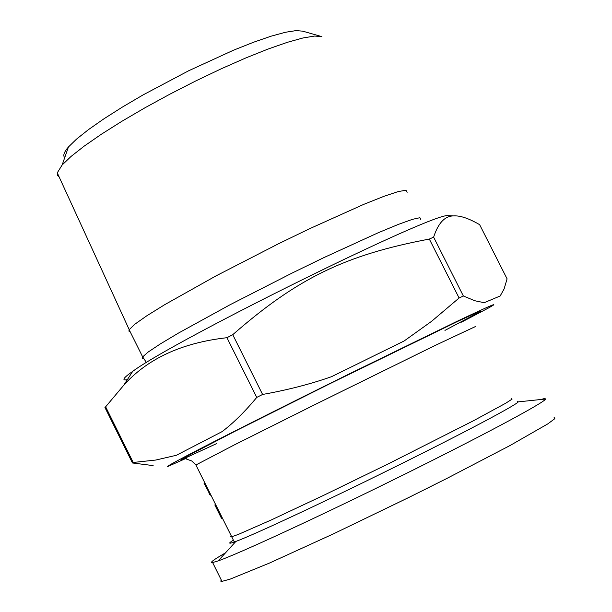 <?xml version="1.0" encoding="UTF-8"?>
<svg xmlns="http://www.w3.org/2000/svg" width="612" height="612" viewBox="0 0 612 612"><rect width="100%" height="100%" fill="white"/><g stroke="black" fill="none" stroke-linecap="round" stroke-linejoin="round"><path stroke-width="0.92" d="M217.046 508.029L215.822 506.399L216.77 508.664L220.404 514.784L221.911 518.708L215.478 506.116L215.049 504.869L215.944 505.787L217.061 508.021M214.827 504.923L219.876 515.074M221.315 517.997L219.884 515.128M209.136 493.502L209.74 494.718M204.033 483.235L204.706 484.589M210.191 494.733L204.064 483.22L204.538 482.998L209.901 494.703L210.26 495.207L210.597 494.534M204.829 484.765L205.295 484.528M205.158 484.612L205.563 484.413M59.127 176.914L57.436 175.277L57.26 172.844L62.141 164.995L71.046 156.45L84.234 146.092L101.347 134.242L121.834 121.314L144.983 107.773L169.929 94.149L195.702 80.968L221.299 68.758L245.71 57.987L267.995 49.075L287.326 42.327L303.047 37.952L314.652 36.054L321.858 36.628M320.764 36.322L302.764 31.174L296.093 30.6L285.475 32.26L271.2 36.154L253.712 42.182L233.623 50.153L188.664 70.763L143.109 94.891L122.308 107.123L103.872 118.843L88.449 129.637L76.523 139.115L68.437 146.987C64.015 152.105 62.776 155.639 64.727 157.59M130.157 331.735L128.91 331.115L129.155 329.73L134.686 324.329L146.62 315.914L164.651 304.707L215.776 276.012L278.169 243.928L309.465 228.781L363.765 204.354L383.969 196.314L398.205 191.571L405.978 190.248L407.148 192.283M105.639 406.812L123.708 385.3C147.576 358.609 181.986 342.743 226.945 337.702L256.749 397.41C245.152 411.44 233.623 422.831 222.164 431.582L176.371 455.282L155.785 460.04L133.209 462.458L105.639 406.812L104.943 407.477L132.444 462.978L153.13 465.594M331.482 376.709C310.789 384.007 287.824 389.921 262.594 394.457L232.744 334.688C297.837 277.879 345.589 254.929 429.318 239.062L459.099 297.998L431.529 321.369L404.127 340.983L331.482 376.709M484.199 302.695L474.866 300.76L463.361 295.994L433.625 237.158C438.246 222.959 444.932 215.875 453.691 215.914C460.155 215.462 468.8 218.377 479.624 224.658L507.08 278.85L504.104 288.94L500.157 296.001L484.199 302.695M226.945 337.702L232.744 334.688M429.318 239.062L433.625 237.158M127.342 379.67C121.413 380.763 123.196 377.994 132.705 371.362C173.961 340.563 432.057 213.007 447.777 215.646L449.69 215.73M459.099 297.998L463.361 295.994M256.749 397.41L262.594 394.457M132.444 462.978L133.209 462.458M221.276 579.992L220.725 581.125L221.965 581.385L230.257 579.09L269.372 563.109L333.203 533.962L409.26 497.25L446.699 478.53L510.018 445.536L547.709 423.94L554.847 418.669L554.044 417.262M186.377 458.243L167.719 466.535C165.99 466.788 176.99 460.767 200.721 448.489C234.97 430.863 290.654 402.88 347.417 374.804L456.078 321.797C490.916 305.235 501.656 300.66 488.307 308.088L461.547 322.157M225.507 552.827C213.573 559.735 209.273 562.979 212.624 562.543L218.178 560.89C238.718 553.715 317.697 517.247 399.101 477C480.581 436.746 543.67 402.994 545.743 398.993L544.55 398.496L540.985 399.491M219.134 512.978L219.639 512.734M215.478 506.116L215.982 505.864M215.822 506.399L216.365 506.139M215.118 504.609L215.508 504.418M210.26 495.207L210.796 494.947M511.67 398.366L512.083 399.131L505.764 403.201L473.474 420.742L388.498 463.766L324.704 494.825L271.192 519.986L238.435 534.383L231.596 536.785L230.648 536.785L231.221 536.043M195.909 464.975L233.899 445.123L317.85 403.147L435.438 345.298L475.394 326.571M420.781 219.44L419.931 217.711L412.434 219.341L398.397 224.382L378.331 232.698L324.039 257.537L292.651 272.791L229.921 304.814L178.436 333.096L160.252 343.975L148.211 352.007L142.657 356.895L142.359 358.173L143.843 358.54M444.947 330.404L480.795 311.355L477.077 312.472L457.684 321.399L328.766 384.267L234.855 431.338L183.914 457.837L180.854 460.071L216.755 443.539M233.134 540.266C227.794 543.716 228.704 544.114 235.865 541.444C254.194 534.643 321.988 503.041 391.466 468.693C461.004 434.329 515.602 405.442 518.295 401.862L517.354 401.441M218.178 560.89L235.865 541.444L234.098 541.582L195.794 464.753L191.694 460.943L186.507 459.084M68.437 146.987L62.141 164.995M57.26 172.844L129.209 329.646M132.705 371.362L123.708 385.3M447.777 215.646L453.691 215.914M146.459 362.534L142.657 356.895L129.155 329.73M545.743 398.993L518.295 401.862L517.561 401.487M544.848 399.085L544.55 398.496M221.965 581.385L212.624 562.543"/></g></svg>
